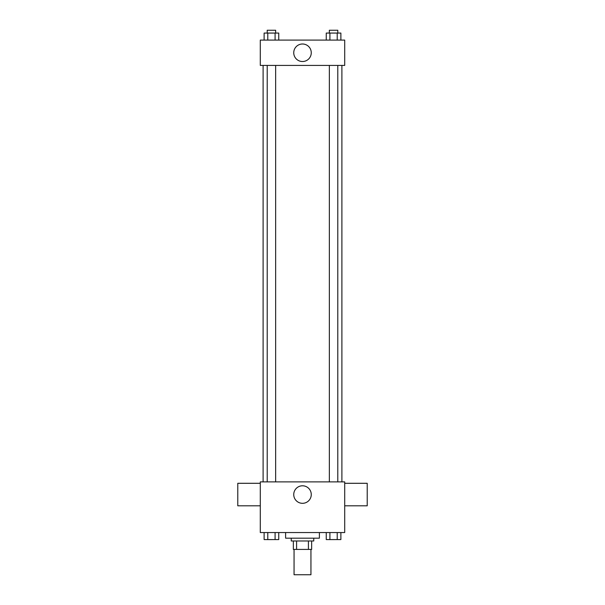 <?xml version="1.0" encoding="UTF-8"?>
<svg xmlns="http://www.w3.org/2000/svg" width="605" height="605" viewBox="0 0 605 605"><rect width="100%" height="100%" fill="white"/><g stroke="black" fill="none" stroke-linecap="round" stroke-linejoin="round"><path stroke-width="0.91" d="M294.06 549.423L294.06 574.75L310.94 574.75L310.94 549.423M308.421 540.983L308.421 549.423L293.357 549.423L293.357 540.983M308.421 549.423L311.643 549.423L311.643 540.983L311.643 549.423M313.753 538.17L313.753 540.983L291.247 540.983L291.247 538.17M296.579 540.983L296.579 549.423M285.613 532.544L285.613 538.17L319.387 538.17L319.387 532.544M344.706 532.544L260.294 532.544L260.294 481.89L344.706 481.89L344.706 532.544M311.265 494.55A8.765 8.765 0 0 1 298.121 502.142A8.765 8.765 0 0 1 298.121 486.964A8.765 8.765 0 0 1 311.265 494.55M344.706 505.81L367.22 505.81L367.22 483.297L344.706 483.297M260.294 483.297L237.78 483.297L237.78 505.81L260.294 505.81M341.893 65.423L341.893 481.89M329.347 481.89L329.347 65.423M275.653 65.423L275.653 481.89M344.706 65.423L260.294 65.423L260.294 40.096L344.706 40.096L344.706 65.423M311.265 52.764A8.765 8.765 0 0 1 298.121 60.349A8.765 8.765 0 0 1 298.121 45.171A8.765 8.765 0 0 1 311.265 52.764M340.88 40.096L340.88 33.063L326.254 33.063L326.254 40.096M337.219 33.063L337.219 40.096M329.914 33.063L329.914 40.096M329.347 33.063L329.347 30.25L337.787 30.25L337.787 33.063M278.746 40.096L278.746 33.063L264.12 33.063L264.12 40.096M275.086 33.063L275.086 40.096M267.781 33.063L267.781 40.096M267.213 33.063L267.213 30.25L275.653 30.25L275.653 33.063M340.88 532.544L340.88 539.577L326.254 539.577L326.254 532.544M337.219 532.544L337.219 539.577M329.914 532.544L329.914 539.577M337.787 539.577L329.347 539.599M278.746 532.544L278.746 539.577L264.12 539.577L264.12 532.544M275.086 532.544L275.086 539.577M267.781 532.544L267.781 539.577M275.653 539.577L267.213 539.599M263.107 65.423L263.107 481.89M337.787 481.89L337.787 65.423M267.213 65.423L267.213 481.89"/></g></svg>
